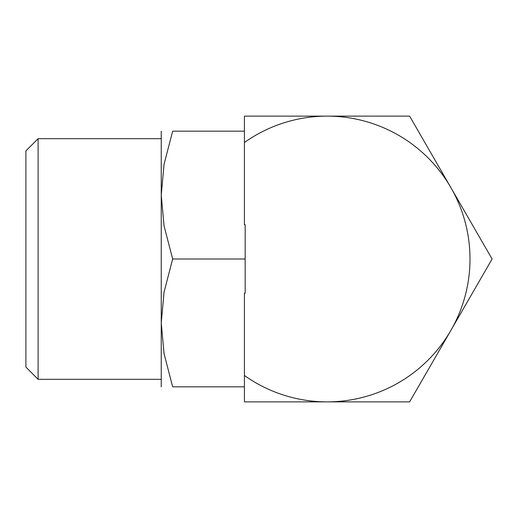 <?xml version="1.0" encoding="UTF-8"?>
<svg xmlns="http://www.w3.org/2000/svg" width="518" height="518" viewBox="0 0 518 518"><rect width="100%" height="100%" fill="white"/><g stroke="black" fill="none" stroke-linecap="round" stroke-linejoin="round"><path stroke-width="0.78" d="M470.001 259A142.871 142.871 0 0 1 450.861 330.432L492.1 259L409.615 116.129L327.13 116.129A142.871 142.871 0 0 1 470.001 259M38.112 259L38.112 138.688L25.9 150.9L25.9 367.1L38.112 379.312L38.112 259M161.247 386.829L161.247 195.085L164.051 164.297L172.669 131.171L244.418 131.171M244.418 386.829L172.669 386.829L164.051 353.703L161.247 322.915L164.051 292.126L172.669 259L164.051 225.874L161.247 195.085L161.247 131.171M244.418 116.265L244.418 224.747L245.169 224.747L245.169 293.253L244.418 293.253L244.418 401.735M245.169 259L172.669 259M172.688 131.171C157.381 131.171 157.381 131.171 172.688 131.171M172.688 386.829C157.381 386.829 157.381 386.829 172.688 386.829M244.418 142.508A142.871 142.871 0 0 1 327.13 116.129L244.645 116.129L244.418 116.531M244.418 401.469L244.645 401.871L327.13 401.871A142.871 142.871 0 0 1 244.418 375.492M327.13 401.871L409.615 401.871L450.861 330.432A142.871 142.871 0 0 1 327.13 401.871M161.247 138.688L38.112 138.688M161.247 379.312L38.112 379.312"/></g></svg>
